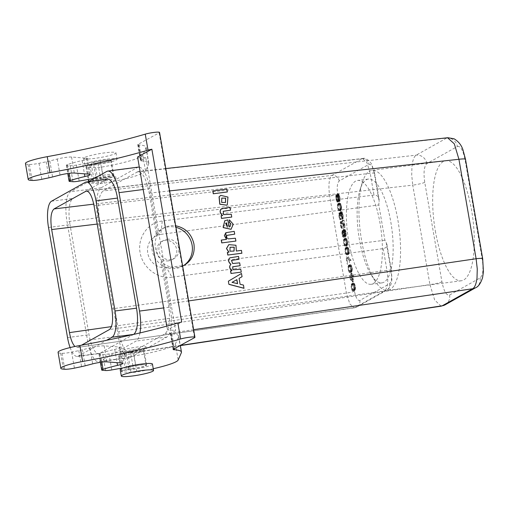 <?xml version="1.0" encoding="UTF-8"?>
<svg xmlns="http://www.w3.org/2000/svg" width="509" height="509" viewBox="0 0 509 509"><rect width="100%" height="100%" fill="white"/><g stroke="black" fill="none" stroke-linecap="round" stroke-linejoin="round"><path stroke-width="0.38" stroke-dasharray="2.54 1.91" d="M232.6 266.824L233.027 269.821L240.674 269.35L241.158 272.169M230.532 270.871L231.869 270.654M229.883 257.878L238.447 256.485L238.937 259.304M231.455 260.443L232.53 263.56L239.561 262.899L240.044 265.723M228.77 244.67L235.89 245.338L236.233 251.09L241.361 250.434L241.851 253.253M227.345 252.419L228.77 252.197M221.6 208.715L229.973 207.398L230.456 210.223M223.209 211.318L223.438 214.664L231.162 214.302L231.652 217.12M221.021 215.803L222.458 215.574M220.715 195.399L227.879 197.161L227.211 204.783L226.639 205.165M182.629 266.029C174.911 268.898 167.735 267.492 161.111 261.811L168.377 303.892C170.585 319.677 169.44 329.679 164.954 333.891L130.018 353.24C125.278 352.769 121.517 345.586 118.731 331.69L99.599 220.938C97.397 205.152 98.536 195.157 103.028 190.945L138.073 171.578C142.774 172.201 146.503 179.391 149.245 193.146L156.517 235.228C158.286 232.129 160.691 229.712 163.739 227.987C167.429 225.964 171.412 225.232 175.681 225.799M212.768 190.951L226.823 189.151L227.307 191.969M224.723 220.772L227.733 219.952L228.955 227.027L230.055 226.664M229.279 219.907L233.122 224.284L231.016 229.311M221.256 240.089L226.371 239.395M225.805 232.721L234.121 231.404L234.604 234.223M227.268 235.311L227.224 235.336C226.34 236.017 226.301 236.99 227.103 238.257L228.223 238.937L235.311 238.288L235.794 241.113M241.393 273.518L241.953 276.75L238.982 278.442L240 284.327L243.397 285.135L243.945 288.291M139.969 332.943A26.175 8.418 82.6 0 1 136.068 341.075L99.77 361.403A26.175 8.418 82.6 0 1 98.727 361.753A26.175 8.418 82.6 0 1 87.497 340.19L67.042 221.765A26.175 8.418 82.6 0 1 70.465 191.766L88.407 181.726M48.514 227.466L70.013 224.666A22.905 7.368 82.6 0 1 73.016 198.415L106.769 179.518A22.905 7.368 82.6 0 1 107.673 179.213M70.121 347.564A22.905 7.368 -97.4 0 0 77.355 356.434A22.905 7.368 -97.4 0 0 78.265 356.128L99.77 353.322L133.466 334.464M99.77 353.322A22.905 7.368 82.6 0 1 98.861 353.634A22.905 7.368 82.6 0 1 89.03 334.763L70.013 224.666M138.531 167.086A26.175 8.418 -97.4 0 0 137.494 167.436L101.189 187.764A26.175 8.418 -97.4 0 0 97.76 217.763L118.215 336.182A26.175 8.418 -97.4 0 0 129.451 357.744A26.175 8.418 -97.4 0 0 130.489 357.394L99.77 361.403M161.111 261.811L162.288 261.155L170.216 307.073L163.643 307.926M130.489 357.394L166.793 337.073A26.175 8.418 -97.4 0 0 170.216 307.073M162.288 261.155A21.27 19.972 -119.2 0 1 155.385 248.462A21.27 19.972 -119.2 0 1 157.695 234.566L149.761 188.648A26.175 8.418 -97.4 0 0 139.32 167.098M157.695 234.566L156.517 235.228M183.456 265.653A21.27 19.972 -119.2 0 1 182.502 266.226A21.27 19.972 -119.2 0 1 152.146 250.275A21.27 19.972 60.8 0 1 161.722 229.114A21.27 19.972 60.8 0 1 175.949 227.326M145.536 365.634A9.817 1.19 170.2 0 0 145.994 365.169A9.817 1.19 170.2 0 0 137.71 365.411A9.817 1.19 170.2 0 0 127.104 368.039A9.817 1.19 -9.8 0 0 126.646 368.51A9.817 1.19 -9.8 0 0 134.93 368.268A9.817 1.19 -9.8 0 0 145.536 365.634M58.071 352.311A24.865 3.009 170.2 0 0 60.666 353.17L61.983 353.271A8.189 0.993 170.2 0 0 71.642 352.139L78.825 350.631A13.088 1.584 170.2 0 0 82.426 349.791L89.896 347.857A9.817 1.19 170.2 0 1 104.18 345.865L119.055 347.023A9.817 1.19 170.2 0 1 120.079 347.361A9.817 1.19 170.2 0 1 114.748 349.371A42.533 5.141 170.2 0 0 100.286 353.322A6.547 0.789 170.2 0 0 98.956 354.054A6.547 0.789 170.2 0 0 99.637 354.277L102.837 354.531A6.547 0.789 170.2 0 0 109.009 353.92L132.9 349.664A10.473 1.266 170.2 0 1 143.875 349.053A10.473 1.266 170.2 0 1 130.603 352.565L133.371 368.573A10.473 1.266 170.2 0 0 146.637 365.055A10.473 1.266 170.2 0 0 135.661 365.666L123.299 367.873M133.371 368.573A6.547 0.789 170.2 0 0 129.038 369.337L125.354 370.158A6.547 0.789 170.2 0 0 125.233 370.183A16.358 1.979 -9.8 0 1 120.2 369.623M130.603 352.565A6.547 0.789 170.2 0 0 126.277 353.335L122.593 354.149A6.547 0.789 170.2 0 0 118.622 355.581A6.547 0.789 170.2 0 0 119.31 355.81L128.274 356.51A6.547 0.789 170.2 0 0 134.128 355.956A42.533 5.141 170.2 0 0 175.408 344.02L178.595 336.697A65.438 7.915 170.2 0 0 178.691 336.042A65.438 7.915 170.2 0 0 171.851 333.77L171.069 333.713L173.715 349.034M152.439 364.056A16.358 1.979 170.2 0 1 151.682 364.838A16.358 1.979 170.2 0 1 125.233 370.183A6.547 0.789 170.2 0 0 121.39 371.589A6.547 0.789 170.2 0 0 122.071 371.812L131.042 372.512A6.547 0.789 170.2 0 0 136.889 371.958A42.533 5.141 170.2 0 0 153.247 368.732M171.069 333.713A6.547 0.789 170.2 0 1 170.388 333.484A6.547 0.789 170.2 0 1 170.712 333.16L175.618 330.487L167.429 329.851L181.726 322.051M25.45 163.472A24.865 3.009 170.2 0 0 28.052 164.337L29.369 164.439A8.189 0.993 170.2 0 0 39.028 163.3L46.204 161.798A13.088 1.584 170.2 0 0 49.812 160.959L57.275 159.024A9.817 1.19 -9.8 0 1 71.565 157.026L86.435 158.184A9.817 1.19 -9.8 0 1 87.465 158.528A9.817 1.19 -9.8 0 1 82.134 160.539A42.533 5.141 170.2 0 0 67.665 164.483A6.547 0.789 170.2 0 0 66.335 165.215A6.547 0.789 170.2 0 0 67.023 165.444L70.217 165.692A6.547 0.789 170.2 0 0 76.395 165.081L100.279 160.831A10.473 1.266 170.2 0 1 111.255 160.22A10.473 1.266 170.2 0 1 97.989 163.733A6.547 0.789 170.2 0 0 93.662 164.496L89.972 165.317A6.547 0.789 170.2 0 0 89.851 165.342A6.547 0.789 170.2 0 0 86.008 166.748A6.547 0.789 170.2 0 0 86.689 166.977L95.66 167.671A6.547 0.789 170.2 0 0 101.507 167.117A42.533 5.141 170.2 0 0 142.794 155.181L145.975 147.858A65.438 7.915 170.2 0 0 146.07 147.209A65.438 7.915 170.2 0 0 139.231 144.938L138.454 144.874A6.547 0.789 -9.8 0 1 137.767 144.651A6.547 0.789 -9.8 0 1 138.098 144.327L159.132 132.849A8.507 1.031 170.2 0 0 159.552 132.429M138.098 144.327L140.859 160.329L145.759 157.656L175.618 330.487M97.989 163.733L100.75 179.734A6.547 0.789 170.2 0 0 96.424 180.498L92.733 181.319A6.547 0.789 170.2 0 0 88.77 182.75A6.547 0.789 170.2 0 0 89.457 182.979L98.422 183.679A6.547 0.789 170.2 0 0 104.275 183.125A42.533 5.141 170.2 0 0 145.555 171.189L148.743 163.866A65.438 7.915 170.2 0 0 148.838 163.211A65.438 7.915 170.2 0 0 141.998 160.939L141.216 160.882A6.547 0.789 170.2 0 1 140.535 160.653A6.547 0.789 170.2 0 1 140.859 160.329M145.759 157.656L137.576 157.02M94.394 178.373L103.047 176.833A10.473 1.266 170.2 0 1 114.022 176.222A10.473 1.266 170.2 0 1 100.75 179.734M89.851 165.342A16.358 1.979 170.2 0 0 116.3 159.998A16.358 1.979 170.2 0 0 117.057 159.215A16.358 1.979 170.2 0 0 105.777 159.26A16.358 1.979 170.2 0 0 87.917 163.033A16.358 1.979 170.2 0 0 85.576 164A16.358 1.979 -9.8 0 0 84.818 164.782A16.358 1.979 -9.8 0 0 89.851 165.342M83.711 158.382A16.358 1.979 -9.8 0 0 97.518 157.981A16.358 1.979 -9.8 0 0 115.193 153.597A16.358 1.979 170.2 0 0 115.957 152.815A16.358 1.979 170.2 0 0 102.15 153.222A16.358 1.979 170.2 0 0 84.475 157.599A16.358 1.979 -9.8 0 0 83.711 158.382L84.818 164.782M110.612 160.329A9.817 1.19 170.2 0 1 110.154 160.799A9.817 1.19 -9.8 0 1 99.548 163.427A9.817 1.19 -9.8 0 1 91.264 163.669A9.817 1.19 -9.8 0 1 91.722 163.204A9.817 1.19 170.2 0 1 102.328 160.57A9.817 1.19 170.2 0 1 110.612 160.329L113.1 174.733A9.817 1.19 -9.8 0 1 112.642 175.204A9.817 1.19 -9.8 0 1 102.035 177.832A9.817 1.19 -9.8 0 1 93.751 178.074A9.817 1.19 -9.8 0 1 94.21 177.603A9.817 1.19 -9.8 0 1 104.816 174.975A9.817 1.19 -9.8 0 1 113.1 174.733C114.34 176.75 114.977 177.514 115.015 177.017C112.877 176.133 93.128 179.798 92.733 180.86L92.714 180.873C93.064 181.109 93.408 180.18 93.751 178.074L93.796 178.481M166.787 326.123L167.429 329.851M457.375 146.497C460.518 145.784 463.075 150.2 465.048 159.75L482.227 259.208C483.614 269.089 482.901 275.337 480.082 277.959L449.593 295.023C446.45 295.742 443.893 291.32 441.927 281.77L424.748 182.311C423.361 172.43 424.073 166.182 426.886 163.567L457.375 146.497A9.817 9.219 60.8 0 0 446.667 138.079L447.545 137.742M435.335 230.921A60.533 19.469 -97.4 0 0 461.313 280.783A60.533 19.469 -97.4 0 0 472.797 218.246A60.533 19.469 -97.4 0 0 445.661 160.736A60.533 19.469 -97.4 0 0 435.335 230.921M424.748 182.311A9.817 1.19 -9.8 0 1 412.748 185.142L411.705 175.001L411.985 165.743C412.78 159.877 414.173 156.346 416.177 155.15L446.66 138.079L136.978 171.94M441.099 306.17L434.68 300.03L429.927 284.601L118.731 331.69M373.243 283.583A52.351 16.842 -97.4 0 0 380.63 226.88A52.351 16.842 -97.4 0 0 357.63 180.466A52.351 16.842 -97.4 0 0 355.549 181.166A52.351 16.842 -97.4 0 0 348.162 237.868A52.351 16.842 -97.4 0 0 371.163 284.289A52.351 16.842 -97.4 0 0 373.243 283.583M366.295 179.766A52.351 16.842 82.6 0 1 368.376 179.06A52.351 16.842 82.6 0 1 391.376 225.481A52.351 16.842 82.6 0 1 383.99 282.183A52.351 16.842 82.6 0 1 381.909 282.889A52.351 16.842 82.6 0 1 371.284 275.025A52.351 16.842 82.6 0 1 360.118 189.386A52.351 16.842 82.6 0 1 366.295 179.766M384.906 240.235L166.545 267.689L171.991 277.189L383.207 248.577C385.905 248.068 387.133 246.636 386.885 244.269L384.906 240.235L378.817 204.962L160.799 234.401L162.282 220.982L373.962 195.068C376.724 194.909 378.448 196.34 379.129 199.363L378.817 204.962M341.024 213.296L340.165 212.73A6.547 0.789 -9.8 0 1 339.923 212.813L338.695 214.543L339.414 218.736L341.094 219.614L339.522 216.096L340.095 213.812A6.547 0.789 -9.8 0 0 340.336 213.729L341.043 214.295L341.526 216.223L341.514 213.373L341.946 212.692L342.303 213.156L343.021 218.895L343.225 215.708L341.997 211.789L341.31 212.177L341.24 213.748L341.024 213.296L340.559 210.618L341.609 209.154L341.564 206.107L340.642 203.555L339.318 203.415L338.867 200.813L338.886 200.145L339.726 201.43L340.158 200.75L339.707 195.742L338.67 194.126L338.199 196.15L337.34 195.042A6.547 0.789 -9.8 0 1 337.003 195.17L335.698 197.225L336.328 200.845L337.212 202.092L337.658 200.311L338.116 201.367L338.689 201.488L338.918 198.065L337.823 194.514L337.257 194.393L336.971 196.309L336.035 195.291L335.698 197.225M386.223 242.507L391.084 270.642C392.051 277.558 391.555 281.935 389.582 283.767L359.838 300.418C357.636 300.921 355.848 297.822 354.468 291.135L355.435 289.169L355.53 287.356L354.468 283.57L353.138 283.43L352.68 280.771L353.233 281.623L353.609 281.413L352.782 276.61L353.66 276.12L353.45 274.924L352.578 275.414L352.228 273.409L351.853 273.619L352.196 275.623L351.827 275.833L351.204 272.232L352.253 270.763L352.209 267.721L351.286 265.164L349.957 265.03L348.913 258.954L350.962 260.519L350.758 259.316L348.703 257.758L348.162 254.627L349.212 253.164L349.168 250.116L348.245 247.559L346.922 247.425L346.642 245.828L347.692 244.358L347.647 241.317L346.724 238.759L345.401 238.626L345.121 237.022L345.897 236.367L346.292 235.056L346.025 231.913L345.426 230.055L344.688 229.368L344.052 230.819L342.792 223.527L344.917 227.485L345.229 227.313L343.982 220.111L343.67 220.289L344.638 225.888L342.392 221.657L341.647 221.332A6.547 0.789 -9.8 0 1 341.405 221.415L340.177 223.146L341.036 227.816L341.711 228.535L340.68 224.946L340.833 222.662L343.683 227.65L344.001 227.472L342.754 220.27L342.442 220.448L343.41 226.047L340.909 221.523L340.286 221.873L340.177 223.146M354.818 290.391L353.59 290.55L354.302 287.521L353.233 283.729L352.349 283.348L351.783 283.666L351.083 285.587M354.385 290.633A6.547 0.789 -9.8 0 1 354.245 290.709L353.023 290.868L353.59 290.55M338.867 200.813L338.517 201.844A6.547 0.789 -9.8 0 1 338.18 201.971L336.328 200.845M339.318 203.415A6.547 0.789 -9.8 0 1 339.179 203.492L337.257 206.228L338.313 210.471L339.204 210.853L340.05 210.16L340.483 207.507L339.414 203.715L338.523 203.333L337.963 203.651L337.257 206.228M340.559 210.618A6.547 0.789 -9.8 0 1 340.419 210.694L338.892 210.395L337.811 209.447M342.792 223.527L341.857 222.528A6.547 0.789 -9.8 0 1 341.615 222.618L341.043 224.895L342.614 228.414L340.935 227.536M344.135 230.119L342.907 230.278L342.818 230.984L344.052 230.819L344.09 232.969L342.913 233.122L343.779 236.151L342.767 235.839L342.093 230.736L341.787 231.78M342.029 231.748L342.996 230.615L342.735 234.7L343.441 235.756L344.879 236.061A6.547 0.789 -9.8 0 0 344.949 236.023L344.09 232.969M345.121 237.022A6.547 0.789 -9.8 0 1 345.051 237.06L343.645 236.952L342.404 236.055L341.781 232.428M345.401 238.626A6.547 0.789 -9.8 0 1 345.261 238.696L343.333 241.431L344.396 245.675L345.287 246.057L346.126 245.363L346.565 242.71L345.496 238.918L344.606 238.543L344.039 238.855L343.333 241.431M346.642 245.828A6.547 0.789 -9.8 0 1 346.502 245.898L344.975 245.605L343.893 244.657M346.922 247.425A6.547 0.789 -9.8 0 1 346.782 247.501L344.854 250.237L345.916 254.481L346.807 254.856L347.647 254.169L348.086 251.51L347.017 247.724L346.126 247.342L345.56 247.66L344.854 250.237M348.162 254.627A6.547 0.789 -9.8 0 1 348.022 254.697L346.495 254.405L345.414 253.457M348.703 257.758L346.572 256.905A6.547 0.789 -9.8 0 1 346.031 257.045L347.278 264.247L346.413 258.152L349.734 260.678L349.53 259.475L346.031 257.045M348.913 258.954L346.775 258.101L347.812 264.101A6.547 0.789 -9.8 0 1 347.278 264.247M349.957 265.03A6.547 0.789 -9.8 0 1 349.817 265.1L347.895 267.836L348.958 272.08L349.848 272.461L350.688 271.774L351.121 269.115L350.058 265.323L349.168 264.947L348.601 265.259L347.895 267.836M351.204 272.232A6.547 0.789 -9.8 0 1 351.064 272.302L349.537 272.01L348.455 271.062M351.827 275.833A6.547 0.789 -9.8 0 1 349.422 276.648L349.696 278.251L352.005 281.782L352.381 281.572L351.554 276.775L352.432 276.279L352.222 275.083L351.344 275.573L351 273.568L350.625 273.785L350.968 275.783L349.422 276.648M352.68 280.771L349.696 278.251M353.138 283.43A6.547 0.789 -9.8 0 1 352.998 283.507L351.325 285.562M354.245 290.709L352.712 290.41L351.63 289.462L351.076 286.243M391.084 270.642A6.547 0.789 170.2 0 0 391.383 270.33L391.905 279.524L391.351 283.284C389.964 287.394 388.392 289.723 386.636 290.276L356.892 306.927A6.547 6.146 -119.2 0 1 354.862 307.608L354.181 307.843L349.817 303.918L346.425 293.031L329.667 196.003C328.184 185.136 328.967 178.265 332.021 175.382L362.51 158.49L366.894 162.46L370.202 173.308L373.962 195.068M391.383 270.317A6.547 0.789 170.2 0 0 386.961 270.336C388.526 281.191 387.737 288.069 384.607 290.957L354.862 307.608L77.215 347.443L74.931 346.476M166.545 267.689A17.013 15.976 -119.2 0 1 147.769 253.119A17.013 15.976 -119.2 0 1 160.799 234.401M168.581 260.875A10.473 9.83 -119.2 0 1 157.459 253.73A10.473 9.83 -119.2 0 1 161.703 241.501A10.473 9.83 -119.2 0 1 165.043 240.394A10.473 9.83 -119.2 0 1 176.171 247.546A10.473 9.83 -119.2 0 1 171.927 259.775A10.473 9.83 -119.2 0 1 168.581 260.875M171.991 277.189C157.58 279.256 142.59 267.689 140.09 252.572C137.373 237.487 147.801 222.637 162.282 220.982M77.909 347.202L81.472 345.21M78.265 356.128L106.489 340.33M167.105 239.243A10.473 9.83 -119.2 0 1 178.704 248.201A10.473 9.83 -119.2 0 1 173.989 258.617A10.473 9.83 -119.2 0 1 170.642 259.724A10.473 9.83 -119.2 0 1 159.043 250.765A10.473 9.83 -119.2 0 1 163.758 240.35A10.473 9.83 -119.2 0 1 167.105 239.243M337.76 195.291L336.544 195.45M338.065 195.78L336.837 195.94M338.199 196.15L336.971 196.309M338.192 195.71L336.964 195.87M338.237 194.807L337.009 194.966M338.485 194.234L337.257 194.393M338.67 194.126L337.442 194.285M339.051 194.349L337.823 194.514M339.344 194.845L338.116 195.004M339.707 195.742L338.479 195.901M339.942 196.703L338.714 196.868M340.152 197.906L338.918 198.065M340.26 198.943L339.032 199.102M340.241 200.05L339.013 200.209M340.158 200.75L338.93 200.915M339.917 201.329L338.689 201.488M339.726 201.43L338.498 201.596M339.344 201.208L338.116 201.367M339.019 200.514L337.791 200.673M338.886 200.145L337.658 200.311M338.892 200.584L337.664 200.743M338.797 201.29L337.582 201.449M338.517 201.844L337.397 201.99M338.18 201.971L337.212 202.092M337.41 201.793L336.831 201.869M338.65 198.879L338.517 200.489L337.709 199.401L337.295 197.002L337.613 195.284L338.65 198.879L339.878 198.72L339.745 200.33L338.937 199.242L338.523 196.843L338.848 195.125L339.802 197.88L338.574 198.039M336.042 197.702L336.207 196.296L336.595 196.519L337.333 199.611L337.041 201.093L336.118 198.542L336.042 197.702L336.519 197.645L336.118 198.542M336.373 195.793L335.794 195.87M337.003 195.17L336.035 195.291M337.34 195.042L336.226 195.189M339.802 197.88L339.878 198.72M339.891 199.585L338.663 199.744M339.745 200.33L338.517 200.489M339.554 200.431L338.326 200.591M339.204 199.973L337.97 200.132M338.937 199.242L337.709 199.401M338.739 198.478L337.505 198.637M338.6 197.677L337.372 197.836M338.523 196.843L337.295 197.002M338.51 195.971L337.282 196.13M338.657 195.233L337.429 195.392M338.848 195.125L337.613 195.284M339.198 195.583L337.97 195.749M339.465 196.315L338.231 196.474M339.662 197.078L338.434 197.244M336.519 197.645L337.181 196.169A6.547 0.789 -9.8 0 0 337.41 196.086L338.485 198.618L338.237 200.883A6.547 0.789 -9.8 0 1 338.008 200.966L336.933 200.043L336.481 198.491M338.485 198.618L337.257 198.777M338.345 197.816L337.117 197.976M338.141 197.053L336.92 197.212M337.772 196.366L336.595 196.519M337.41 196.086L336.334 196.226M337.181 196.169L336.207 196.296M336.85 196.697L336.093 196.798M338.561 199.452L337.333 199.611M338.46 200.368L337.282 200.521M338.237 200.883L337.162 201.023M338.008 200.966L337.041 201.093M337.537 200.699L336.78 200.8M336.933 200.043L336.455 200.107M336.621 199.293L336.258 199.337M339.179 203.492L337.963 203.651M339.751 203.174L338.523 203.333M340.101 203.199L338.873 203.358M340.324 203.295L339.096 203.454M340.642 203.555L339.414 203.715M340.935 204.045L339.707 204.211M341.297 204.942L340.069 205.102M341.564 206.107L340.336 206.266M341.711 207.341L340.483 207.507M341.698 208.448L340.464 208.607M341.609 209.154L340.381 209.314M341.431 209.695L340.203 209.854M341.278 210.001L340.05 210.16M340.998 210.376L339.77 210.535M340.419 210.694L339.204 210.853M339.929 210.688L338.86 210.828M339.541 210.611L338.638 210.732M338.892 210.395L338.313 210.471M338.682 209.823L337.944 208.703L337.62 206.037L338.199 204.612L339.045 204.357L339.56 204.949L340.114 208.149L339.535 209.568L338.682 209.823L339.757 209.689L337.709 207.742M337.925 204.796L337.346 204.873M338.434 204.211L337.531 204.332M338.752 203.886L337.683 204.026M340.387 209.619L339.49 204.421L339.866 204.211L340.788 204.79L341.361 207.316L341.106 209.002L340.387 209.619A6.547 0.789 -9.8 0 1 340.317 209.657L339.096 209.816M340.317 209.657L339.757 209.689M339.49 204.421A6.547 0.789 -9.8 0 1 339.42 204.453L338.288 205.948L338.071 207.691M339.866 204.211L338.638 204.37M339.42 204.453L338.199 204.612M338.93 204.885L337.855 205.025M338.288 205.948L337.62 206.037M338.071 206.641L337.594 206.705M338.415 208.645L337.944 208.703M338.841 209.148L338.173 209.237M340.273 204.198L339.045 204.357M340.788 204.79L339.56 204.949M341.017 205.318L339.789 205.477M341.253 206.285L340.025 206.444M341.361 207.316L340.133 207.481M341.342 207.99L340.114 208.149M341.106 209.002L339.872 209.161M340.763 209.409L339.535 209.568M340.909 213.055L339.013 212.934L338.695 214.543M341.24 213.748L340.006 213.914L339.681 213.214M341.189 212.679L339.961 212.838L340.006 213.914M341.31 212.177L340.082 212.336L339.961 212.838M341.526 211.833L340.082 212.336M341.774 211.693L340.298 211.992M341.997 211.789L340.546 211.852M342.252 212.081L340.769 211.948M342.481 212.616L341.253 212.775L341.024 212.247M342.748 213.347L341.52 213.506L341.253 212.775M342.945 214.111L341.717 214.27L341.52 213.506M343.225 215.708L341.997 215.867L341.717 214.27M343.301 216.548L342.073 216.707L341.997 215.867M343.314 217.413L342.086 217.578L342.073 216.707M343.289 218.087L342.061 218.246L342.086 217.578M343.174 218.59L341.946 218.749L342.061 218.246M343.021 218.895L341.787 219.055L341.946 218.749M342.843 217.897L341.615 218.056L341.787 219.055M342.939 217.623L341.615 218.056M342.996 217.158L341.762 217.318L341.711 217.788M342.99 216.719L341.755 216.879L341.762 217.318M342.875 215.682L341.647 215.848L341.755 216.879M342.672 214.486L341.437 214.645L341.647 215.848M342.436 213.519L341.202 213.678L341.437 214.645M342.303 213.156L341.075 213.316L341.202 213.678M342.105 212.826L340.877 212.985L341.075 213.316M341.946 212.692L340.877 212.985M341.698 212.832L340.718 212.857M341.514 213.373L340.286 213.538L340.47 212.997M341.494 214.047L340.266 214.206L340.286 213.538M341.641 215.282L340.413 215.441L340.266 214.206M341.774 216.083L340.546 216.242L340.413 215.441M342.5 221.854L341.526 216.223L340.546 216.242M341.386 215.422L340.158 215.581L340.298 216.382M341.043 214.295L339.827 214.448L340.158 215.581M340.814 213.971L339.63 214.124L339.827 214.448M340.336 213.729L339.312 213.863L339.63 214.124M340.095 213.812L339.312 213.863M339.738 214.346L339.07 214.435L339.185 213.933M339.522 215.046L339.045 215.11L339.07 214.435M339.522 216.096L339.159 216.14L339.045 215.11M339.662 216.898L339.293 216.942L339.159 216.14M340.006 217.846L339.528 217.909L339.293 216.942M340.432 218.348L339.757 218.437L339.528 217.909M340.922 218.615L339.757 218.437M341.094 219.614L340.19 219.735L340.018 218.73M339.624 218.997L339.904 219.672M339.376 213.195L338.797 213.271M339.923 212.813L339.013 212.934M340.165 212.73L339.14 212.864M340.604 212.768L339.427 212.921M342.392 221.657L341.17 221.816M344.638 225.888L343.41 226.047M343.67 220.289L342.442 220.448M343.982 220.111L342.754 220.27M345.229 227.313L344.001 227.472M344.917 227.485L343.683 227.65M342.328 222.77L341.151 222.923M341.857 222.528L340.833 222.662M341.615 222.618L340.706 222.732M341.259 223.152L340.591 223.241M341.043 223.845L340.566 223.909M341.043 224.895L340.68 224.946M341.183 225.697L340.814 225.742M341.526 226.645L341.049 226.709M341.953 227.154L341.278 227.237M342.442 227.415L341.539 227.536M342.614 228.414L341.711 228.535M342.003 228.401L341.424 228.477M340.865 221.797L340.286 221.873M341.405 221.415L340.502 221.536M341.647 221.332L340.629 221.466M342.086 221.37L340.909 221.523M344.008 231.932L342.805 232.091L342.913 233.122M342.818 230.984L342.805 232.091M344.377 229.546L343.149 229.705L342.907 230.278M344.688 229.368L343.149 229.705M345.07 229.591L343.46 229.527M345.426 230.055L344.199 230.214L343.842 229.75M345.789 230.946L344.561 231.105L344.199 230.214M346.025 231.913L344.797 232.072L344.561 231.105M346.196 232.912L344.968 233.071L344.797 232.072M346.305 233.949L345.077 234.108L344.968 233.071M346.292 235.056L345.064 235.215L345.077 234.108M346.145 235.794L344.917 235.953L345.064 235.215M345.897 236.367L344.669 236.532L344.917 235.953M345.496 236.812L344.269 236.978L344.669 236.532M345.051 237.06L344.269 236.978M344.377 237.13L343.829 237.219M343.645 236.952L342.971 237.041L343.359 237.264M342.862 236.551L342.971 237.041M342.404 236.055L342.621 236.583M343.384 230.666L344.052 230.952L344.447 232.047L344.708 234.751L344.249 235.667L343.435 234.153L343.231 230.971L344.803 230.405L345.28 230.793L345.916 233.287L345.662 235.406L345.255 235.412L344.663 233.987L344.459 230.812L343.231 230.971M342.608 230.952L341.94 231.041M342.996 230.615L342.093 230.736M343.168 231.614L342.264 231.735M342.818 232.155L342.143 232.238M342.595 232.848L342.124 232.912M342.525 233.497L342.163 233.548M342.735 234.7L342.372 234.744M343.015 235.247L342.538 235.311M343.441 235.756L342.767 235.839M343.931 236.017L343.021 236.138M344.319 236.093L343.244 236.233M344.879 236.061L343.658 236.221M344.949 236.023L343.779 236.151M344.523 234.935L343.32 235.088M344.269 233.975L343.085 234.127M344.803 230.405L343.569 230.564M345.026 230.501L343.791 230.66M345.28 230.793L344.052 230.952M345.509 231.321L344.281 231.48M345.675 231.888L344.447 232.047M345.916 233.287L344.688 233.446M345.961 233.924L344.727 234.083M345.935 234.592L344.708 234.751M345.815 235.101L344.587 235.26M345.662 235.406L344.434 235.565M345.477 235.508L344.249 235.667M345.255 235.412L344.027 235.572M345.057 235.082L343.829 235.247M344.828 234.554L343.6 234.713M344.663 233.987L343.435 234.153M344.421 232.588L343.193 232.747M344.383 231.951L343.155 232.117M344.402 231.283L343.174 231.442M345.261 238.696L344.039 238.855M345.834 238.377L344.606 238.543M346.184 238.403L344.956 238.562M346.406 238.498L345.178 238.657M346.724 238.759L345.496 238.918M347.017 239.255L345.789 239.415M347.38 240.146L346.145 240.312M347.647 241.317L346.419 241.476M347.793 242.551L346.565 242.71M347.774 243.658L346.546 243.817M347.692 244.358L346.464 244.524M347.513 244.899L346.279 245.058M347.361 245.204L346.126 245.363M347.081 245.58L345.853 245.739M346.502 245.898L345.287 246.057M346.012 245.892L344.937 246.032M345.624 245.822L344.714 245.936M344.975 245.605L344.396 245.675M344.765 245.033L344.02 243.913L343.702 241.241L343.938 240.229L344.714 239.574L345.643 240.153L346.196 243.353L345.617 244.778L344.765 245.033L345.84 244.893L343.785 242.946M344.008 240L343.429 240.076M344.517 239.421L343.613 239.535M344.835 239.09L343.766 239.23M346.47 244.823L345.573 239.624L345.948 239.415L346.871 239.993L347.443 242.526L347.183 244.205L346.47 244.823A6.547 0.789 -9.8 0 1 346.4 244.861L345.178 245.02M346.4 244.861L345.84 244.893M345.573 239.624A6.547 0.789 -9.8 0 1 345.503 239.663L344.37 241.151L344.154 242.901M345.948 239.415L344.714 239.574M345.503 239.663L344.275 239.822M345.007 240.089L343.938 240.229M344.37 241.151L343.702 241.241M344.154 241.851L343.677 241.915M344.498 243.849L344.02 243.913M344.924 244.352L344.249 244.441M346.355 239.402L345.127 239.567M346.871 239.993L345.643 240.153M347.1 240.522L345.872 240.687M347.335 241.489L346.107 241.648M347.443 242.526L346.215 242.685M347.424 243.194L346.196 243.353M347.183 244.205L345.955 244.365M346.845 244.619L345.617 244.778M346.782 247.501L345.56 247.66M347.354 247.183L346.126 247.342M347.704 247.209L346.476 247.368M347.927 247.304L346.699 247.463M348.245 247.559L347.017 247.724M348.538 248.055L347.31 248.214M348.9 248.952L347.666 249.111M349.168 250.116L347.94 250.275M349.314 251.351L348.086 251.51M349.295 252.458L348.067 252.617M349.212 253.164L347.984 253.323M349.034 253.705L347.8 253.864M348.875 254.01L347.647 254.169M348.601 254.385L347.373 254.545M348.022 254.697L346.807 254.856M347.532 254.697L346.457 254.837M347.144 254.621L346.235 254.742M346.495 254.405L345.916 254.481M346.285 253.832L345.541 252.712L345.217 250.046L345.796 248.621L346.648 248.367L347.163 248.958L347.711 252.159L347.138 253.577L346.285 253.832L347.361 253.692L345.306 251.751M345.528 248.806L344.949 248.876M346.037 248.22L345.134 248.341M346.355 247.896L345.287 248.036M347.991 253.628L347.093 248.424L347.462 248.214L348.391 248.799L348.964 251.325L348.703 253.005L347.991 253.628A6.547 0.789 -9.8 0 1 347.921 253.667L346.699 253.826M347.921 253.667L347.361 253.692M347.093 248.424A6.547 0.789 -9.8 0 1 347.023 248.462L345.891 249.957L345.668 251.701M347.462 248.214L346.235 248.379M347.023 248.462L345.796 248.621M346.527 248.895L345.458 249.035M345.891 249.957L345.217 250.046M345.675 250.651L345.197 250.714M346.018 252.655L345.541 252.712M346.444 253.158L345.77 253.247M347.876 248.207L346.648 248.367M348.391 248.799L347.163 248.958M348.62 249.327L347.392 249.486M348.856 250.294L347.628 250.453M348.964 251.325L347.736 251.484M348.945 252L347.711 252.159M348.703 253.005L347.475 253.17M348.366 253.418L347.138 253.577M346.572 256.905L346.209 256.95M350.758 259.316L349.53 259.475M350.962 260.519L349.734 260.678M346.775 258.101L346.413 258.152M347.812 264.101L347.45 264.152M349.817 265.1L348.601 265.259M350.396 264.782L349.168 264.947M350.746 264.807L349.518 264.973M350.968 264.903L349.74 265.062M351.286 265.164L350.058 265.323M351.579 265.66L350.351 265.819M351.935 266.557L350.707 266.716M352.209 267.721L350.981 267.88M352.355 268.956L351.121 269.115M352.336 270.063L351.108 270.222M352.253 270.763L351.025 270.928M352.069 271.303L350.841 271.469M351.916 271.609L350.688 271.774M351.643 271.984L350.408 272.15M351.064 272.302L349.848 272.461M350.574 272.296L349.498 272.436M350.186 272.226L349.276 272.34M349.537 272.01L348.958 272.08M349.327 271.437L348.582 270.317L348.258 267.645L348.5 266.633L349.276 265.978L350.205 266.557L350.752 269.764L350.173 271.182L349.327 271.437L350.402 271.297L348.347 269.35M348.57 266.404L347.991 266.481M349.079 265.825L348.169 265.94M349.397 265.494L348.328 265.634M351.032 271.233L350.135 266.029L350.504 265.819L351.433 266.398L352.005 268.93L351.744 270.61L351.032 271.233A6.547 0.789 -9.8 0 1 350.962 271.265L349.74 271.424M350.962 271.265L350.402 271.297M350.135 266.029A6.547 0.789 -9.8 0 1 350.065 266.067L348.932 267.562L348.71 269.306M350.504 265.819L349.276 265.978M350.065 266.067L348.837 266.226M349.568 266.493L348.5 266.633M348.932 267.562L348.258 267.645M348.716 268.256L348.239 268.319M349.059 270.254L348.582 270.317M349.486 270.763L348.811 270.845M350.917 265.813L349.689 265.972M351.433 266.398L350.205 266.557M351.662 266.932L350.427 267.091M351.897 267.893L350.663 268.052M352.005 268.93L350.777 269.089M351.986 269.598L350.752 269.764M351.744 270.61L350.516 270.769M351.407 271.023L350.173 271.182M352.196 275.623L350.968 275.783M351.853 273.619L350.625 273.785M352.228 273.409L351 273.568M352.578 275.414L351.344 275.573M353.45 274.924L352.222 275.083M353.66 276.12L352.432 276.279M352.782 276.61L351.554 276.775M353.609 281.413L352.381 281.572M353.233 281.623L352.005 281.782M349.988 277.647L351.178 276.985L351.764 280.383L349.988 277.647L350.663 277.564L352.438 279.365L352.991 280.224L351.764 280.383M352.438 279.365L352.031 277.03L352.406 276.82L352.991 280.224M352.031 277.03A6.547 0.789 -9.8 0 1 350.663 277.564M352.406 276.82L351.178 276.985M352.998 283.507L351.783 283.666M353.577 283.189L352.349 283.348M353.92 283.214L352.692 283.373M354.143 283.309L352.915 283.468M354.468 283.57L353.233 283.729M354.754 284.06L353.526 284.226M355.117 284.957L353.889 285.116M355.384 286.122L354.156 286.281M355.53 287.356L354.302 287.521M355.517 288.463L354.289 288.622M355.435 289.169L354.2 289.328M355.25 289.71L354.022 289.869M355.097 290.015L353.87 290.175M351.63 289.462L352.139 290.486L353.023 290.868M352.508 289.844L351.764 288.724L351.439 286.052L352.018 284.626L352.864 284.372L353.38 284.964L353.933 288.164L353.354 289.583L352.508 289.844L353.577 289.704L351.528 287.757M351.744 284.811L351.172 284.887M352.253 284.226L351.35 284.346M352.578 283.901L351.503 284.041M353.749 290.703L352.68 290.843M353.361 290.626L352.457 290.747M352.712 290.41L352.139 290.486M354.207 289.634L353.31 284.436L353.685 284.226L354.608 284.805L355.187 287.331L354.926 289.017L354.207 289.634A6.547 0.789 -9.8 0 1 354.143 289.672L352.915 289.831M354.143 289.672L353.577 289.704M353.31 284.436A6.547 0.789 -9.8 0 1 353.246 284.467L352.113 285.963L351.891 287.706M353.685 284.226L352.457 284.385M353.246 284.467L352.018 284.626M352.75 284.9L351.674 285.04M352.113 285.963L351.439 286.052M351.891 286.656L351.42 286.72M352.241 288.66L351.764 288.724M352.661 289.163L351.993 289.252M354.092 284.213L352.864 284.372M354.608 284.805L353.38 284.964M354.837 285.333L353.609 285.492M355.072 286.3L353.844 286.459M355.187 287.331L353.952 287.496M355.161 288.005L353.933 288.164M354.926 289.017L353.698 289.176M354.582 289.424L353.354 289.583M389.983 289.583A60.533 19.469 82.6 0 1 387.584 290.397A60.533 19.469 82.6 0 1 375.292 281.305A60.533 19.469 82.6 0 1 361.606 240.534A60.533 19.469 82.6 0 1 362.383 182.292A60.533 19.469 82.6 0 1 371.933 170.35A60.533 19.469 82.6 0 1 398.522 224.024A60.533 19.469 82.6 0 1 389.983 289.583M221.727 198.128L221.555 202.493L225.481 202.499M225.589 223.26L227.288 227.141M229.998 247.304L229.858 251.236L234.006 251.109M236.882 279.645L231.913 282.393L237.474 283.717M188.661 300.921L168.377 303.892M169.656 190.913L149.245 193.146M118.215 336.182L87.497 340.19M149.761 188.648L143.188 189.507M166.793 337.073L136.068 341.075M145.568 347.634A13.088 1.584 170.2 0 0 137.201 347.036A13.088 1.584 170.2 0 0 120.989 350.835A13.088 1.584 170.2 0 0 129.356 351.433A13.088 1.584 170.2 0 0 145.568 347.634M124.616 353.634A9.817 1.19 170.2 0 0 124.158 354.105A9.817 1.19 170.2 0 0 132.442 353.863A9.817 1.19 170.2 0 0 143.048 351.235A9.817 1.19 170.2 0 0 143.506 350.765A9.817 1.19 170.2 0 0 135.222 351.006A9.817 1.19 170.2 0 0 124.616 353.634M109.009 353.92L111.776 369.922M132.9 349.664L135.661 365.666M126.277 353.335L129.038 369.337M122.593 354.149L125.354 370.158M119.31 355.81L122.071 371.812M102.837 354.531L105.598 370.533M134.128 355.956L136.889 371.958M128.274 356.51L131.042 372.512M175.408 344.02L178.175 360.022M178.595 336.697L181.357 352.699M171.851 333.77L174.422 348.652M170.712 333.16L173.48 349.161M159.132 132.849L194.514 337.69M95.66 167.671L98.422 183.679M101.507 167.117L104.275 183.125M142.794 155.181L145.555 171.189M145.975 147.858L148.743 163.866M139.231 144.938L141.998 160.939M138.454 144.874L141.216 160.882M100.279 160.831L103.047 176.833M76.395 165.081L79.156 181.089M70.217 165.692L72.984 181.694M67.023 165.444L69.784 181.446M67.665 164.483L69.192 173.321M82.134 160.539L84.424 173.817M86.435 158.184L89.202 174.193M71.565 157.026L74.327 173.035M57.275 159.024L60.043 175.026M49.812 160.959L52.573 176.96M46.204 161.798L48.966 177.8M39.028 163.3L41.789 179.308M29.369 164.439L32.131 180.441M28.052 164.337L30.814 180.339M60.666 353.17L63.434 369.178M61.983 353.271L64.751 369.279M71.642 352.139L74.409 368.141M78.825 350.631L81.586 366.633M82.426 349.791L85.194 365.799M89.896 347.857L92.657 363.859M104.18 345.865L106.947 361.867M119.055 347.023L121.816 363.025M114.748 349.371L117.045 362.656M100.286 353.322L101.813 362.16M99.637 354.277L102.404 370.285M93.662 164.496L96.424 180.498M89.972 165.317L92.294 178.748M92.415 179.48L92.733 181.319M86.689 166.977L89.457 182.979M91.69 181.204A13.088 1.584 -9.8 0 1 107.902 177.406A13.088 1.584 -9.8 0 1 116.268 178.004A13.088 1.584 -9.8 0 1 100.057 181.802A13.088 1.584 -9.8 0 1 91.69 181.204M101.189 187.764L70.465 191.766M137.494 167.436L106.769 171.444M97.76 217.763L67.042 221.765M465.048 159.75A9.817 1.19 170.2 0 0 465.5 159.285M426.886 163.567A9.817 9.219 60.8 0 0 416.177 155.15L103.028 190.945M441.927 281.77A9.817 1.19 -9.8 0 1 429.927 284.601L412.748 185.142L99.599 220.938M449.593 295.023A9.817 9.219 -119.2 0 1 445.299 304.719M178.691 336.042L180.313 345.433L131.004 352.896M193.624 329.679L164.954 333.891M480.082 277.959A9.817 9.219 -119.2 0 1 475.788 287.649M482.227 259.208A9.817 1.19 170.2 0 0 482.685 258.737M337.97 195.621L337.709 194.114C336.742 187.197 337.238 182.82 339.21 180.988L368.955 164.337C371.15 163.834 372.944 166.927 374.325 173.614L379.18 201.749M354.468 291.135A6.547 0.789 -9.8 0 1 346.425 293.031L111.49 326.613M337.709 194.114A6.547 0.789 -9.8 0 1 329.667 196.003L97.206 224.062M359.838 300.418A6.547 6.146 -119.2 0 1 356.974 306.882M389.582 283.767A6.547 6.146 -119.2 0 1 386.719 290.225M386.636 290.276A6.547 6.146 -119.2 0 1 384.607 290.957L109.505 329.514M383.207 248.577L386.961 270.336L111.859 308.893M374.325 173.614A6.547 0.789 170.2 0 0 374.624 173.302L379.129 199.363M374.624 173.289A6.547 0.789 170.2 0 0 370.202 173.308L94.057 205.833M87.134 191.072L361.765 158.725A6.547 6.146 60.8 0 1 368.955 164.337M339.21 180.988A6.547 6.146 60.8 0 0 332.021 175.382L93.739 204.141M51.511 201.22L73.016 198.415M85.264 182.324L106.769 179.518M67.532 337.569L89.03 334.763M129.451 357.744L98.727 361.753M184.436 265.144L182.502 266.226M126.646 368.51L124.158 354.105C123.127 352.241 122.491 351.477 122.243 351.821C122.179 352.667 142.005 349.81 144.524 347.978L144.543 347.965C144.346 347.513 144.002 348.442 143.506 350.765L145.994 365.169M143.875 349.053L146.637 365.055M118.622 355.581L120.824 368.312M120.919 368.866L121.39 371.589M170.388 333.484L173.149 349.486M146.07 147.209L148.838 163.211M137.767 144.651L140.535 160.653M115.957 152.815L117.057 159.215M66.335 165.215L67.767 173.512M87.465 158.528L90.227 174.53M120.079 347.361L122.847 363.369M98.956 354.054L100.388 362.344M111.255 160.22L114.022 176.222M86.008 166.748L88.203 179.473M88.579 181.63L88.77 182.75M91.264 163.669L93.751 178.074M163.745 227.981L161.722 229.114M165.794 168.549L138.124 171.571M180.345 345.624L130.069 353.233M368.376 179.06L357.63 180.466M356.892 306.927L354.169 307.85M386.885 244.269L391.383 270.33M86.377 191.002L362.529 158.484M362.503 158.484C365.367 157.618 368.421 159.508 371.672 164.14L374.624 173.302M354.194 307.85L77.241 347.437M77.355 356.434L98.861 353.634M173.989 258.617L171.927 259.775M163.758 240.35L161.703 241.501M381.909 282.889L371.163 284.289M371.284 275.025L375.292 281.305M360.118 189.386L362.383 182.292M445.661 160.736L371.933 170.35M461.313 280.783L387.584 290.397"/><path stroke-width="0.76" d="M230.933 264.298C228.242 261.785 227.93 259.628 229.985 257.821L238.556 256.428L239.039 259.246L231.506 260.411L232.632 263.509L239.663 262.848L240.153 265.666L232.651 266.792L233.128 269.764L240.776 269.293L241.266 272.111L230.978 273.473L230.532 270.871L232.028 270.635C229.438 268.428 229.069 266.315 230.933 264.298L230.825 264.356C228.14 261.842 227.828 259.679 229.883 257.878L230.03 257.796M231.919 270.693C229.33 268.485 228.967 266.372 230.825 264.356M239.039 259.246L231.455 260.443M240.153 265.666L232.6 266.824M241.851 253.253L227.797 255.054L227.345 252.419L228.942 252.178L226.581 248.507L228.821 244.638L235.972 245.262L236.341 251.032L241.463 250.377L241.851 253.253M228.77 252.197L226.473 248.519L228.77 244.67M230.564 210.166L223.273 211.28L223.54 214.607L231.264 214.244L231.754 217.063L221.574 218.367L221.122 215.746L222.618 215.555C219.678 212.647 219.455 210.312 221.962 208.537L230.074 207.341L230.564 210.166L223.209 211.318M231.754 217.063L221.472 218.425L221.122 215.746M222.516 215.612C219.57 212.705 219.354 210.363 221.86 208.595M221.962 208.537L221.6 208.715M226.639 205.165L219.773 204.243L219.048 196.868L220.715 195.399M175.681 225.799C185.486 227.841 191.575 233.917 193.942 244.021C195.093 253.355 191.925 260.398 184.436 265.144L182.629 266.029M227.307 191.969L213.258 193.77L212.768 190.951L226.925 189.093L227.307 191.969M230.055 226.664L230.545 223.317L229.317 222.777L229.387 219.85L233.23 224.265L231.073 229.285L223.235 227.517L224.781 220.741L227.835 219.894L229.056 226.969L230.106 226.639L230.647 223.26L229.317 222.777M231.016 229.311L223.133 227.574L224.723 220.772M234.706 234.165L227.326 235.279C226.448 235.96 226.403 236.933 227.205 238.199L228.331 238.88L235.412 238.237L235.902 241.062L221.746 242.914L221.256 240.089L226.524 239.37L224.367 235.616L225.856 232.696L234.223 231.347L234.706 234.165L227.224 235.336M226.371 239.395L225.805 232.721M228.904 284.353L228.363 281.21L241.495 273.46L242.055 276.692L239.084 278.385L240.102 284.276L243.506 285.085L243.945 288.291L228.904 284.353L228.363 281.21M88.407 181.726L106.769 171.444A26.175 8.418 82.6 0 1 107.806 171.094A26.175 8.418 82.6 0 1 119.042 192.656L139.498 311.075A26.175 8.418 82.6 0 1 139.969 332.943M106.489 340.33L112.018 337.232A22.905 7.368 -97.4 0 0 115.015 310.98L95.997 200.883A22.905 7.368 -97.4 0 0 86.167 182.018L107.673 179.213A22.905 7.368 82.6 0 1 117.503 198.077L136.52 308.18A22.905 7.368 82.6 0 1 133.523 334.426L133.466 334.464M139.32 167.098A26.175 8.418 -97.4 0 0 138.531 167.086L107.806 171.094M175.949 227.326A21.27 19.972 60.8 0 1 192.084 245.064A21.27 19.972 -119.2 0 1 183.456 265.653M123.299 367.873A16.358 1.979 170.2 0 1 141.158 364.1A16.358 1.979 170.2 0 1 152.439 364.056L153.546 370.457A16.358 1.979 170.2 0 1 152.789 371.239A16.358 1.979 -9.8 0 1 135.108 375.617A16.358 1.979 -9.8 0 1 121.307 376.024L120.2 369.623A16.358 1.979 -9.8 0 1 120.957 368.84A16.358 1.979 170.2 0 1 123.299 367.873L111.776 369.922A6.547 0.789 170.2 0 1 105.598 370.533L102.404 370.285A6.547 0.789 170.2 0 1 101.717 370.056A6.547 0.789 170.2 0 1 103.047 369.324A42.533 5.141 170.2 0 1 117.515 365.373A9.817 1.19 -9.8 0 0 122.847 363.369A9.817 1.19 -9.8 0 0 121.816 363.025L106.947 361.867A9.817 1.19 -9.8 0 0 92.657 363.859L85.194 365.799A13.088 1.584 170.2 0 1 81.586 366.633L74.409 368.141A8.189 0.993 170.2 0 1 64.751 369.279L63.434 369.178A24.865 3.009 170.2 0 1 60.832 368.312A24.865 3.009 170.2 0 1 82.636 361.505A166.869 20.175 -9.8 0 0 180.631 338.981A8.507 1.031 170.2 0 1 189.685 337.212A8.507 1.031 170.2 0 1 194.934 337.27A8.507 1.031 170.2 0 1 194.514 337.69L173.48 349.161A6.547 0.789 -9.8 0 0 173.149 349.486A6.547 0.789 -9.8 0 0 173.836 349.715L174.612 349.778A65.438 7.915 170.2 0 1 181.452 352.043A65.438 7.915 170.2 0 1 181.357 352.699L178.175 360.022A42.533 5.141 170.2 0 1 153.247 368.732M153.546 370.457A16.358 1.979 170.2 0 0 139.74 370.857A16.358 1.979 170.2 0 0 122.065 375.241A16.358 1.979 -9.8 0 0 121.307 376.024M166.787 326.123L137.576 157.02L151.873 149.22L181.726 322.051A8.507 1.031 170.2 0 0 177.87 322.98A166.869 20.175 170.2 0 1 79.868 345.503A24.865 3.009 170.2 0 0 58.071 352.311L60.832 368.312M151.873 149.22A8.507 1.031 170.2 0 0 148.017 150.149A166.869 20.175 170.2 0 1 50.016 172.672A24.865 3.009 170.2 0 0 28.211 179.48A24.865 3.009 170.2 0 0 30.814 180.339L32.131 180.441A8.189 0.993 170.2 0 0 41.789 179.308L48.966 177.8A13.088 1.584 170.2 0 0 52.573 176.96L60.043 175.026A9.817 1.19 170.2 0 1 74.327 173.035L89.202 174.193A9.817 1.19 170.2 0 1 90.227 174.53A9.817 1.19 170.2 0 1 84.895 176.54A42.533 5.141 170.2 0 0 70.433 180.491A6.547 0.789 170.2 0 0 69.103 181.223A6.547 0.789 170.2 0 0 69.784 181.446L72.984 181.694A6.547 0.789 170.2 0 0 79.156 181.089L94.394 178.373M194.934 337.27L159.552 132.429A8.507 1.031 170.2 0 0 154.303 132.378A8.507 1.031 170.2 0 0 145.25 134.147A166.869 20.175 -9.8 0 1 47.254 156.67A24.865 3.009 170.2 0 0 25.45 163.472L28.211 179.48M447.545 137.742L454.308 143.824L458.933 159.285L476.112 258.744L477.257 268.873L477.009 278.124C476.208 283.99 474.77 287.528 472.689 288.737L193.624 329.679M165.794 168.549L447.78 137.716L453.99 138.747C458.354 141.311 461.332 144.97 462.923 149.722L465.5 159.285L482.685 258.737L483.435 271.991L482.557 277.71C480.668 283.367 478.371 286.701 475.667 287.719L445.171 304.789A9.817 9.219 -119.2 0 1 442.2 305.807L441.099 306.17M81.472 345.21L109.505 329.514C112.591 326.619 113.373 319.747 111.859 308.893L94.057 205.833C92.161 196.353 89.597 191.409 86.358 191.002L54.024 208.938C50.938 211.833 50.156 218.705 51.67 229.559L69.472 332.619C70.719 339.369 72.539 343.989 74.931 346.476M86.167 182.018A22.905 7.368 -97.4 0 0 85.264 182.324L51.511 201.22A22.905 7.368 -97.4 0 0 48.514 227.466L67.532 337.569A22.905 7.368 -97.4 0 0 70.121 347.564M227.408 191.918L213.258 193.77M213.36 193.713L212.87 190.894M225.481 202.499L225.551 198.186L221.727 198.128M221.657 202.436L225.532 202.474L225.652 198.135L221.778 198.096L221.657 202.436M227.319 204.726L226.69 205.133L219.875 204.192L219.15 196.811L220.772 195.367L227.962 197.078L227.319 204.726M227.294 227.186L226.569 222.967L225.589 223.26M226.67 222.91L225.64 223.235L227.396 227.129L226.569 222.967M229.419 222.719L229.387 219.85M235.902 241.062L221.746 242.914M221.848 242.857L221.358 240.032M234.006 251.109L234.127 247.209L229.998 247.304M229.96 251.185L234.057 251.083L234.235 247.158L230.049 247.279L229.96 251.185M241.953 253.196L227.797 255.054M227.905 254.996L227.447 252.369M241.266 272.111L230.978 273.473M231.086 273.416L230.634 270.813M237.474 283.717L236.78 279.702M237.576 283.659L236.882 279.645L232.021 282.342L237.576 283.659M228.465 281.153L241.495 273.46M244.046 288.234L229.005 284.296M482.678 258.725A9.817 1.19 170.2 0 0 476.112 258.744L188.661 300.921M465.5 159.266A9.817 1.19 170.2 0 0 458.933 159.285L169.656 190.913M143.188 189.507L119.042 192.656M163.643 307.926L139.498 311.075M174.422 348.652L174.612 349.778M173.715 349.034L173.836 349.715M69.192 173.321L70.433 180.491M84.424 173.817L84.895 176.54M47.254 156.67L50.016 172.672M145.25 134.147L148.017 150.149M177.87 322.98L180.631 338.981M79.868 345.503L82.636 361.505M117.045 362.656L117.515 365.373M101.813 362.16L103.047 369.324M92.294 178.748L92.415 179.48M475.661 287.725A9.817 9.219 -119.2 0 1 472.689 288.737L442.2 305.807L180.32 345.433L181.452 352.043M85.62 191.25L87.134 191.072M93.739 204.141L54.024 208.938M97.206 224.062L51.67 229.559M111.49 326.613L69.472 332.619M95.997 200.883L117.503 198.077M115.015 310.98L136.52 308.18M112.018 337.232L133.523 334.426M120.824 368.312L120.919 368.866M67.767 173.512L69.103 181.223M100.388 362.344L101.717 370.056M88.203 179.473L88.579 181.63M445.171 304.796L441.233 306.144L180.345 345.624"/></g></svg>
